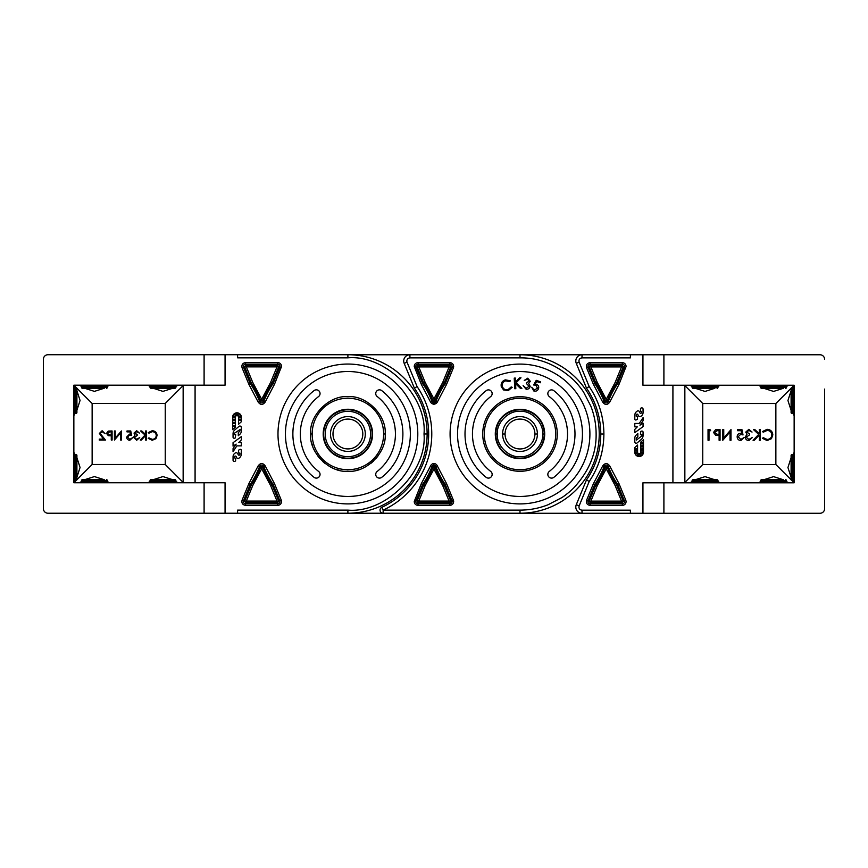 <?xml version="1.0" encoding="UTF-8"?>
<svg xmlns="http://www.w3.org/2000/svg" width="868" height="868" viewBox="0 0 868 868"><rect width="100%" height="100%" fill="white"/><g stroke="black" fill="none" stroke-linecap="round" stroke-linejoin="round"><path stroke-width="1.3" d="M791.768 387.605L794.144 385.229L642.938 385.229L642.938 354.773L519.997 354.773A79.227 79.227 0 0 1 599.224 434A79.227 79.227 0 0 1 519.997 513.227L347.894 513.227A79.227 79.227 0 0 0 427.121 433.957A79.227 79.227 0 0 0 347.894 354.73L225.062 354.73L225.062 385.186L73.856 385.186L73.856 482.771L225.062 482.771L225.062 513.227L237.593 513.227L237.593 510.124L347.894 510.124C385.717 513.4 427.295 471.823 424.018 434A76.124 76.124 0 0 0 424.018 433.957C427.295 396.134 385.717 354.556 347.894 357.833L237.593 357.833L237.593 354.73M814.141 513.27L820.032 513.27A4.568 4.568 0 0 0 824.6 508.702L824.6 478.952M824.6 456.101L824.6 411.942M824.6 389.092L824.6 508.702M824.6 359.341A4.568 4.568 0 0 0 820.032 354.773L814.227 354.773A3.505 3.505 0 0 0 814.141 354.73L725.398 354.73A3.505 3.505 0 0 0 725.322 354.773M575.799 507.064A6.217 6.217 0 0 1 576.276 504.688L586.464 479.95L589.209 481.447L579.14 505.881L576.276 504.688A6.217 6.217 0 0 0 582.016 513.27L519.997 513.27L642.938 513.27L642.938 482.814L794.144 482.814L791.768 480.449M630.407 354.773L582.016 354.773A6.217 6.217 0 0 0 576.276 363.356L579.14 362.173L578.913 360.99C579.108 359.113 580.139 358.072 582.016 357.876L630.407 357.876L630.407 354.773L519.997 354.773A79.227 79.227 0 0 1 599.224 434A79.227 79.227 0 0 1 519.997 513.227L519.997 510.124L383.146 510.124L383.146 513.227L347.894 513.227L383.146 513.227A3.103 3.103 0 0 1 381.844 507.303L383.146 510.124A83.892 83.892 0 0 0 417.107 386.607L414.361 388.094A80.778 80.778 0 0 1 381.844 507.303A80.778 80.778 0 0 0 428.673 434A80.778 80.778 0 0 1 381.844 507.303M53.859 354.73L47.968 354.73A4.568 4.568 0 0 0 43.4 359.298L43.4 389.048M43.4 411.899L43.4 456.058M43.4 478.908L43.4 508.659A4.568 4.568 0 0 0 47.968 513.227L53.773 513.227A3.505 3.505 0 0 0 53.859 513.27L142.602 513.27A3.505 3.505 0 0 0 142.678 513.227M106.449 388.235A0.911 0.911 0 0 0 107.372 387.323L81.473 387.323A0.911 0.911 0 0 0 82.384 388.235L104.019 388.235M107.372 387.323L107.372 386.097A0.911 0.911 0 0 0 106.449 385.186M81.473 387.323L81.473 386.097A0.911 0.911 0 0 1 82.384 385.186M84.825 388.235L82.384 388.235M714.635 388.278L693.011 388.278A0.911 0.911 0 0 1 692.1 387.367L692.1 386.151A0.911 0.911 0 0 1 693.011 385.229M692.1 386.151L717.988 386.151L717.988 387.367A0.911 0.911 0 0 1 717.076 388.278M717.988 386.151A0.911 0.911 0 0 0 717.076 385.229M414.361 388.094A80.778 80.778 0 0 1 428.673 434A80.778 80.778 0 0 0 414.361 388.094L404.173 363.356A6.217 6.217 0 0 1 409.913 354.773L519.997 354.773L519.997 357.876C539.386 357.583 557.332 365.016 573.824 380.173C576.753 383.059 581.386 388.538 583.687 392.314L590.772 405.985C594.32 414.98 596.099 424.322 596.121 434C596.414 453.389 588.981 471.335 573.824 487.827C570.927 490.756 565.459 495.389 561.672 497.7L548.012 504.775C539.017 508.322 529.675 510.102 519.997 510.124M433.946 463.523A3.808 3.808 0 0 0 430.561 465.942L421.305 483.66L414.231 501.574C414.459 503.896 415.729 505.165 418.04 505.382L449.852 505.382C452.141 505.154 453.411 503.885 453.66 501.574A3.808 3.808 0 0 0 453.367 500.131L446.586 483.66L437.331 465.942A3.808 3.808 0 0 0 433.946 463.523L433.946 465.074A2.257 2.257 0 0 1 435.877 466.507L437.331 465.942M414.231 366.426L421.305 384.34L430.561 402.058A3.808 3.808 0 0 0 437.331 402.058L446.586 384.34L453.367 367.869A3.808 3.808 0 0 0 453.66 366.426C453.432 364.137 452.163 362.867 449.852 362.618L418.04 362.618C415.729 362.835 414.459 364.104 414.231 366.426M311.753 443.157L312.697 446.293M313.706 448.875L315.594 452.619M317.319 455.342L319.684 458.38M322.505 461.299L324.903 463.349M329.048 466.17L331.869 467.668M336.968 469.642L339.735 470.38M347.026 471.27L347.894 471.281M356.086 470.369L358.701 469.686M370.658 463.534L373.338 461.255M376.245 458.217L378.437 455.385M347.894 448.919A14.919 14.919 0 0 1 332.986 434A14.919 14.919 0 0 1 347.894 419.081A14.919 14.919 0 0 1 362.813 434A14.919 14.919 0 0 1 347.894 448.919M365.298 434A17.403 17.403 0 0 1 347.894 451.403A17.403 17.403 0 0 1 330.491 434A17.403 17.403 0 0 1 347.894 416.597A17.403 17.403 0 0 1 365.298 434M347.894 458.239A24.239 24.239 0 0 0 372.133 434A24.239 24.239 0 0 0 347.894 409.761A24.239 24.239 0 0 0 323.656 434A24.239 24.239 0 0 0 347.894 458.239M450.091 434A69.907 69.907 0 0 1 519.997 364.093A69.907 69.907 0 0 1 589.904 434A69.907 69.907 0 0 1 519.997 503.907A69.907 69.907 0 0 1 450.091 434M582.45 434A62.453 62.453 0 0 1 519.997 496.453A62.453 62.453 0 0 1 457.544 434A62.453 62.453 0 0 1 519.997 371.547A62.453 62.453 0 0 1 582.45 434M549.27 396.546A3.732 3.732 0 0 1 549.932 390.264A3.732 3.732 0 0 1 553.86 390.676A54.988 54.988 0 0 1 553.86 477.324A3.732 3.732 0 0 1 548.63 476.684A3.732 3.732 0 0 1 549.27 471.454A47.534 47.534 0 0 0 549.27 396.546M492.156 474.395A3.732 3.732 0 0 1 486.134 477.324A54.988 54.988 0 0 1 486.134 390.676A3.732 3.732 0 0 1 491.364 391.316A3.732 3.732 0 0 1 490.724 396.546A47.534 47.534 0 0 0 490.724 471.454A3.732 3.732 0 0 1 492.156 474.395M484.268 434A35.729 35.729 0 0 1 519.997 398.271A35.729 35.729 0 0 1 555.726 434A35.729 35.729 0 0 1 519.997 469.729A35.729 35.729 0 0 1 484.268 434A35.729 35.729 0 0 0 519.997 469.729A35.729 35.729 0 0 0 555.726 434M544.692 434A24.705 24.705 0 0 1 519.997 458.705A24.705 24.705 0 0 1 495.292 434A24.705 24.705 0 0 1 519.997 409.295A24.705 24.705 0 0 1 544.692 434L544.225 434.022A24.239 24.239 0 0 0 519.997 409.761A24.239 24.239 0 0 0 495.758 434.043A24.239 24.239 0 0 0 519.997 458.282A24.239 24.239 0 0 0 544.225 434L542.674 434.022C543.65 422.727 531.27 410.347 519.997 411.324C508.724 410.347 496.333 422.727 497.321 434L495.292 434.022M350.596 354.773L409.913 354.773A6.217 6.217 0 0 0 403.707 360.99M453.367 367.869L451.935 367.283L445.208 383.602L446.586 384.34M421.305 384.34L422.683 383.602L415.956 367.283L417.063 366.828L423.736 383.038L422.683 383.602A90.174 90.174 0 0 1 432.014 401.493A2.257 2.257 0 0 0 433.946 402.926L434.759 401.059L433.946 398.922L442.778 382.3L445.208 383.602A90.174 90.174 0 0 0 435.877 401.493A2.257 2.257 0 0 1 433.946 402.926L433.946 404.477M453.367 500.131L451.935 500.717A2.257 2.257 0 0 1 449.852 503.831L418.04 503.831L418.777 501.086L449.114 501.086L442.778 485.7L444.156 484.962L450.828 501.172L449.114 501.086L449.852 502.637L451.935 500.717L445.208 484.398A90.174 90.174 0 0 1 435.877 466.507L434.759 466.941A91.379 91.379 0 0 0 444.156 484.962L446.586 483.66M442.778 485.7L433.946 469.078L434.759 466.941L433.946 465.074A2.257 2.257 0 0 0 432.014 466.507L433.132 466.941L433.946 466.279L433.946 468.351L433.132 466.941A91.379 91.379 0 0 1 423.736 484.962L425.114 485.7L418.777 501.086L415.956 500.717L422.683 484.398L423.736 484.962L417.063 501.172L418.04 502.637L449.852 502.637L449.852 505.382M442.778 382.3L449.114 366.914L451.935 367.283A2.257 2.257 0 0 0 449.852 364.169L449.114 366.914L418.777 366.914L418.04 362.618M433.946 401.721L433.946 399.649L433.132 401.059L433.946 401.721M430.561 402.058L433.132 401.059A91.379 91.379 0 0 0 423.736 383.038L425.114 382.3L433.946 398.922M433.946 469.078L425.114 485.7M536.229 380.336L540.569 381.811L540.243 382.766L536.674 381.551L535.241 384.112L536.478 384.318C538.41 385.175 539.082 386.618 538.518 388.658C537.607 390.784 536.044 391.555 533.82 390.98L531.683 387.258L534.2 390.058L537.498 388.267L535.936 385.175L533.603 384.98L536.229 380.336M527.592 379.207L524.261 380.423L527.744 378.188L530.359 381.356L528.677 383.309L530.185 386.369C529.632 388.463 528.265 389.417 526.095 389.222L523.111 385.631L526.268 388.213L529.144 386.293L526.409 383.537L526.561 382.571L529.263 381.193L527.592 379.207M514.746 388.723L514.236 378.112L515.321 378.068L515.505 382.05L519.552 377.862L520.984 377.797L516.113 382.799L521.885 388.387L520.474 388.452L515.592 383.721L515.82 388.669L514.746 388.723M505.328 379.858L510.384 380.781L509.755 381.627L505.621 380.857C502.952 381.822 501.878 383.689 502.366 386.466C503.364 389.124 505.274 390.166 508.073 389.591L511.198 386.933L512.174 387.323L508.279 390.578L503.559 389.949L501.27 386.661C500.684 383.265 502.04 380.998 505.328 379.858M385.175 433.978L383.623 433.978A35.729 35.729 0 0 0 347.894 398.228A35.729 35.729 0 0 0 312.165 433.978L312.165 433.957A35.729 35.729 0 0 0 347.894 469.729A35.729 35.729 0 0 0 383.623 433.978A35.729 35.729 0 0 1 347.894 469.729A35.729 35.729 0 0 1 312.165 434A35.729 35.729 0 0 0 312.165 434L310.614 433.957C309.008 415.425 329.373 395.059 347.894 396.665C366.415 395.059 386.781 415.425 385.175 433.957L385.175 433.978C386.781 452.521 366.426 472.886 347.894 471.281C329.373 472.886 309.008 452.532 310.614 434M437.331 402.058L434.759 401.059A91.379 91.379 0 0 1 444.156 383.038L450.828 366.828L449.852 365.363L418.04 365.363L417.063 366.828L418.777 366.914L425.114 382.3M430.561 465.942L432.014 466.507A90.174 90.174 0 0 1 422.683 484.398L421.305 483.66M380.043 510.124A3.103 3.103 0 0 0 383.146 513.227M791.095 388.484A0.911 0.911 0 0 1 792.007 387.573L792.007 413.461A0.911 0.911 0 0 1 791.095 412.55L791.095 388.484L791.095 412.55M792.007 387.573L793.222 387.573A0.911 0.911 0 0 1 794.144 388.484M792.007 413.461L793.222 413.461A0.911 0.911 0 0 0 794.144 412.55M323.2 433.978A24.705 24.705 0 0 0 347.894 458.705A24.705 24.705 0 0 0 372.6 433.957A24.705 24.705 0 0 0 347.894 409.251A24.705 24.705 0 0 0 323.2 433.978M285.442 433.978A62.453 62.453 0 0 1 285.442 433.957L285.442 434A62.453 62.453 0 0 0 347.894 496.453A62.453 62.453 0 0 0 410.347 434L410.347 433.957A62.453 62.453 0 0 0 347.894 371.504A62.453 62.453 0 0 0 285.442 433.957M402.893 434A54.988 54.988 0 0 1 381.757 477.324A3.732 3.732 0 0 1 376.528 476.684A3.732 3.732 0 0 1 377.168 471.454A47.534 47.534 0 0 0 395.428 434L395.428 433.957A47.534 47.534 0 0 0 377.168 396.502A3.732 3.732 0 0 1 376.528 391.273A3.732 3.732 0 0 1 381.757 390.622A54.988 54.988 0 0 1 402.893 433.957L402.893 433.978A54.988 54.988 0 0 0 402.893 433.957M320.053 474.395A3.732 3.732 0 0 0 318.621 471.454A47.534 47.534 0 0 1 318.621 396.502A3.732 3.732 0 0 0 317.959 390.209A3.732 3.732 0 0 0 314.032 390.622A54.988 54.988 0 0 0 314.032 477.324A3.732 3.732 0 0 0 320.053 474.395M417.801 433.978A69.907 69.907 0 0 0 347.894 364.05A69.907 69.907 0 0 0 277.988 433.957L277.988 433.978A69.907 69.907 0 0 0 347.894 503.907A69.907 69.907 0 0 0 417.801 433.978L417.801 433.957M274.483 384.296L265.228 402.003C262.863 405.193 260.498 405.193 258.132 402.003L248.866 384.296L242.085 367.826C241.412 364.842 242.584 363.084 245.601 362.574L277.749 362.574C280.049 362.813 281.319 364.083 281.558 366.383L274.483 384.296L273.105 383.558L279.832 367.24A2.257 2.257 0 0 0 277.749 364.126L245.601 364.126A2.257 2.257 0 0 0 243.517 367.24L250.244 383.558L252.675 382.256L246.338 366.871L244.624 366.784L245.601 365.319L246.338 366.871L277.011 366.871L277.749 365.319L278.726 366.784L277.011 366.871L270.675 382.256L261.68 399.28L262.657 401.016L260.693 401.016L261.68 399.28L252.675 382.256M258.132 465.942C260.498 462.763 262.863 462.763 265.228 465.942L274.483 483.66L272.053 484.962L278.726 501.172L279.832 500.717L273.105 484.398A90.174 90.174 0 0 1 263.774 466.507A2.257 2.257 0 0 0 259.575 466.507L260.693 466.941L270.675 485.7L272.053 484.962A91.379 91.379 0 0 1 262.657 466.941L252.675 485.7L248.866 483.66L258.132 465.942L259.575 466.507A90.174 90.174 0 0 1 250.244 484.398L243.517 500.717A2.257 2.257 0 0 0 245.601 503.831L277.749 503.831A2.257 2.257 0 0 0 279.832 500.717L281.275 500.131L281.558 501.574C281.319 503.874 280.049 505.143 277.749 505.382L245.601 505.382C242.584 504.872 241.412 503.114 242.085 500.131L248.866 483.66M427.121 434A79.227 79.227 0 0 0 427.121 433.978L424.018 433.978M240.013 429.551L239.839 431.103L238.277 432.644L238.277 435.725L239.915 434.25A4.286 4.286 0 0 0 241.315 431.07L241.315 427.457A1.4 1.4 0 0 0 239.015 426.383L234.827 429.888A4.969 4.969 0 0 0 233.058 433.696L233.058 437.201A1.031 1.031 0 0 0 234.089 438.231L234.089 438.231A2.289 2.289 0 0 0 235.304 437.906L235.716 434.575L234.23 434.64L234.414 433.23L240.013 429.551M281.275 367.826L278.726 366.784L272.053 382.994L270.675 382.256M270.675 485.7L277.011 501.086L278.726 501.172L277.749 502.637L277.011 501.086L246.338 501.086L245.601 502.637L244.624 501.172L246.338 501.086L252.675 485.7M242.085 500.131L244.624 501.172L251.308 484.962A91.379 91.379 0 0 0 260.693 466.941L265.228 465.942M272.053 382.994L273.105 383.558A90.174 90.174 0 0 0 263.774 401.45L262.657 401.016A91.379 91.379 0 0 1 272.053 382.994M242.085 367.826L244.624 366.784L251.308 382.994A91.379 91.379 0 0 1 260.693 401.016L259.575 401.45A90.174 90.174 0 0 0 250.244 383.558L248.866 384.296M184.537 482.771L183.148 482.402L165.245 464.488L92.138 464.488L92.138 403.468L165.245 403.468L183.148 385.555L184.537 385.186M92.138 403.468L76.872 388.202M76.232 387.551L73.856 385.186M104.258 388.235L94.417 391.37L84.587 388.235M81.473 386.379L79.27 385.186M109.574 385.186L107.372 386.379M172.797 388.235L162.956 391.37L153.115 388.235M150.012 386.379L147.799 385.186M178.114 385.186L175.9 386.379M76.905 390.633L80.051 400.474L76.905 410.314M75.06 413.418L73.856 415.62M73.856 385.316L75.06 387.529M92.138 464.488L76.872 479.754M76.232 480.395L73.856 482.771M76.905 457.642L80.051 467.483L76.905 477.324M75.06 480.427L73.856 482.641M73.856 452.326L75.06 454.539M84.587 479.722L94.417 476.575L104.258 479.722M107.372 481.577L109.574 482.771M79.27 482.771L81.473 481.577M153.115 479.722L162.956 476.575L172.797 479.722M175.9 481.577L178.114 482.771M147.799 482.771L150.012 481.577M204.099 482.771L204.099 513.227L225.062 513.227M237.593 513.227L347.894 513.227L347.894 510.124M225.062 354.73L204.099 354.73L204.099 385.186M204.099 354.73L47.968 354.73M43.4 359.298L43.4 508.659M47.968 513.227L204.099 513.227M241.315 439.913L241.315 436.669L233.058 442.691L233.058 446.13L236.15 444.123L233.058 448.582L233.058 451.653L236.834 445.87L241.315 445.87L241.315 442.463L238.787 442.463L241.315 439.913M235.423 417.15A1.552 1.552 0 0 1 236.975 415.598A1.552 1.552 0 0 1 238.526 417.15L238.526 424.289L241.315 421.761L241.315 417.15A4.34 4.34 0 0 0 236.975 412.81A4.34 4.34 0 0 0 232.635 417.15L232.635 429.649L235.423 427.11L235.423 417.15M240.642 419.797A0.727 0.727 0 0 1 239.915 420.535A0.727 0.727 0 0 1 239.177 419.797A0.727 0.727 0 0 1 239.915 419.07A0.727 0.727 0 0 1 240.642 419.797M240.642 416.738A0.727 0.727 0 0 1 239.915 417.475A0.727 0.727 0 0 1 239.177 416.738A0.727 0.727 0 0 1 239.915 416.011A0.727 0.727 0 0 1 240.642 416.738M239.004 414.503A0.727 0.727 0 0 1 238.277 415.229A0.727 0.727 0 0 1 237.55 414.503A0.727 0.727 0 0 1 238.277 413.765A0.727 0.727 0 0 1 239.004 414.503M234.761 416.738A0.727 0.727 0 0 1 234.024 417.475A0.727 0.727 0 0 1 233.297 416.738A0.727 0.727 0 0 1 234.024 416.011A0.727 0.727 0 0 1 234.761 416.738M236.454 414.503A0.727 0.727 0 0 1 235.716 415.229A0.727 0.727 0 0 1 234.989 414.503A0.727 0.727 0 0 1 235.716 413.765A0.727 0.727 0 0 1 236.454 414.503M234.761 419.819A0.727 0.727 0 0 1 234.024 420.557A0.727 0.727 0 0 1 233.297 419.819A0.727 0.727 0 0 1 234.024 419.092A0.727 0.727 0 0 1 234.761 419.819M234.761 422.911A0.727 0.727 0 0 1 234.024 423.638A0.727 0.727 0 0 1 233.297 422.911A0.727 0.727 0 0 1 234.024 422.173A0.727 0.727 0 0 1 234.761 422.911M234.761 425.993A0.727 0.727 0 0 1 234.024 426.72A0.727 0.727 0 0 1 233.297 425.993A0.727 0.727 0 0 1 234.024 425.255A0.727 0.727 0 0 1 234.761 425.993M235.293 456.069A1.28 1.28 0 0 1 236.563 457.219A1.508 1.508 0 0 0 238.461 458.434A4.958 4.958 0 0 0 241.315 453.942L241.315 450.297A0.977 0.977 0 0 0 239.839 449.44L238.591 450.177L238.591 453.02L239.915 453.096L239.915 454.398A0.977 0.977 0 0 1 238.342 454.973L237.723 453.714A1.736 1.736 0 0 0 235.532 452.868A4.297 4.297 0 0 0 233.058 456.622L233.058 460.203A1.237 1.237 0 0 0 234.284 461.44L234.284 461.44A1.367 1.367 0 0 0 234.913 461.299L235.608 460.962L235.608 458.195L234.523 457.913L234.523 456.85A0.781 0.781 0 0 1 235.293 456.069M152.193 430.723L148.233 432.622L148.938 433.175L152.247 431.656C154.688 431.83 156.023 433.11 156.273 435.508C156.012 437.939 154.656 439.219 152.193 439.349L148.938 437.83L148.233 438.373L152.182 440.282L155.936 438.698L157.086 435.454C156.804 432.503 155.166 430.929 152.193 430.723M146.367 440.054L146.367 430.962L145.553 430.962L145.553 434.423L141.755 430.962L140.594 430.962L145.064 435.042L140.247 440.054L141.332 440.054L145.553 435.66L145.553 440.054L146.367 440.054M136.656 431.656L139.368 433.056L136.667 430.723L134.008 433.089L135.072 434.955L133.542 437.353L136.688 440.282L139.715 437.602L136.667 439.349L134.356 437.429L137.155 435.508L137.155 434.575L134.822 433.078L136.656 431.656M130.743 430.962L127.01 430.962L127.01 431.895L130.102 431.895L130.591 434.282L129.527 434.108L126.663 437.081C126.804 439.067 127.867 440.13 129.831 440.282L132.609 437.722L129.788 439.349L127.477 437.049L129.668 435.042L131.676 435.508L130.743 430.962M120.598 440.054L121.422 440.054L121.422 430.962L115.238 438.112L115.238 430.962L114.424 430.962L114.424 440.054L120.598 432.915L120.598 440.054M112.091 440.054L112.091 430.962L108.24 431.092L106.493 433.392L108.316 435.703L111.278 435.855L111.278 440.054L112.091 440.054M111.278 431.895L111.278 434.922L109.683 434.944L107.317 433.403L109.618 431.895L111.278 431.895M102.174 431.656L105.093 433.75L102.131 430.723L99.386 433.425L103.498 439.121L99.267 439.121L99.267 440.054L105.451 440.054L100.2 433.501L102.174 431.656M505.078 434.022A14.919 14.919 0 0 0 519.997 448.962A14.919 14.919 0 0 0 534.905 434.022A14.919 14.919 0 0 0 519.997 419.081A14.919 14.919 0 0 0 505.078 434.022L502.594 434A17.403 17.403 0 0 1 519.997 416.597A17.403 17.403 0 0 1 537.4 434L537.4 434.022A17.403 17.403 0 0 0 537.4 434L534.905 434.022A14.919 14.919 0 0 0 534.905 434M502.594 434.022L502.594 434.043A17.403 17.403 0 0 0 519.997 451.447A17.403 17.403 0 0 0 537.4 434.022M497.321 434L497.321 434.043C496.333 445.317 508.724 457.707 519.997 456.731C531.259 457.707 543.65 445.317 542.674 434.043L542.674 434M517.295 513.227A79.227 79.227 0 0 0 519.997 513.27M619.025 384.34L609.759 402.058C607.394 405.237 605.029 405.237 602.663 402.058L593.408 384.34L586.616 367.869C585.943 364.885 587.115 363.128 590.142 362.618L622.291 362.618C624.591 362.857 625.861 364.126 626.099 366.426L619.025 384.34L617.647 383.602L624.374 367.283A2.257 2.257 0 0 0 622.291 364.169L590.142 364.169A2.257 2.257 0 0 0 588.059 367.283L594.786 383.602L597.217 382.3L590.88 366.914L589.166 366.828L590.142 365.363L590.88 366.914L621.553 366.914L622.291 365.363L623.267 366.828L621.553 366.914L615.217 382.3L606.211 399.334L607.199 401.059L605.235 401.059L606.211 399.334L597.217 382.3M579.14 505.881L578.913 507.064C579.108 508.941 580.139 509.972 582.016 510.167L630.407 510.167L630.407 513.27M602.663 465.997C605.029 462.807 607.394 462.807 609.759 465.997L619.025 483.704L616.584 485.006L623.267 501.216L624.374 500.76L617.647 484.442A90.174 90.174 0 0 1 608.316 466.55A2.257 2.257 0 0 0 604.117 466.55L605.235 466.984L615.217 485.744L616.584 485.006A91.379 91.379 0 0 1 607.199 466.984L597.217 485.744L593.408 483.704L602.663 465.997L604.117 466.55A90.174 90.174 0 0 1 594.786 484.442L588.059 500.76A2.257 2.257 0 0 0 590.142 503.874L622.291 503.874A2.257 2.257 0 0 0 624.374 500.76L625.806 500.174L626.099 501.617C625.861 503.917 624.591 505.187 622.291 505.426L590.142 505.426C587.115 504.916 585.943 503.158 586.616 500.174L593.408 483.704M586.464 479.95A80.778 80.778 0 0 0 600.775 434L603.889 434.022A83.892 83.892 0 0 1 603.889 434.043C603.759 451.317 598.866 467.114 589.209 481.447M625.806 367.869L623.267 366.828L616.584 383.038L615.217 382.3M615.217 485.744L621.553 501.129L623.267 501.216L622.291 502.68L621.553 501.129L590.88 501.129L590.142 502.68L589.166 501.216L590.88 501.129L597.217 485.744M586.616 500.174L589.166 501.216L595.839 485.006A91.379 91.379 0 0 0 605.235 466.984L609.759 465.997M616.584 383.038L617.647 383.602A90.174 90.174 0 0 0 608.316 401.493L607.199 401.059A91.379 91.379 0 0 1 616.584 383.038M600.775 434.043A80.778 80.778 0 0 0 586.464 388.094L576.276 363.356M586.616 367.869L589.166 366.828L595.839 383.038A91.379 91.379 0 0 1 605.235 401.059L604.117 401.493A90.174 90.174 0 0 0 594.786 383.602L593.408 384.34M600.775 434A80.778 80.778 0 0 0 586.464 388.094L589.209 386.607C598.866 400.929 603.759 416.727 603.889 434M791.128 479.798L775.862 464.532L702.755 464.532L684.852 482.445L683.463 482.814M683.463 385.229L684.852 385.598L702.755 403.511L775.862 403.511L791.128 388.246M794.144 482.684L792.94 480.471M791.095 477.367L787.949 467.537L791.095 457.686M792.94 454.582L794.144 452.38M794.144 415.674L792.94 413.461M791.095 410.358L787.949 400.528L791.095 390.676M792.94 387.573L794.144 385.359M783.413 388.278L773.583 391.425L763.742 388.278M760.628 386.423L758.426 385.229M788.73 385.229L786.527 386.423M714.885 388.278L705.044 391.425L695.203 388.278M692.1 386.423L689.886 385.229M720.201 385.229L717.988 386.423M763.742 479.765L773.583 476.63L783.413 479.765M786.527 481.621L788.73 482.814M758.426 482.814L760.628 481.621M695.203 479.765L705.044 476.63L714.885 479.765M717.988 481.621L720.201 482.814M689.886 482.814L692.1 481.621M794.144 482.814L794.144 385.229M663.901 385.229L663.901 354.773L642.938 354.773M820.032 354.773L663.901 354.773M663.901 482.814L663.901 513.27L820.032 513.27M642.938 513.27L663.901 513.27M641.159 434.271L641.875 434.673L641.691 436.083L636.298 440.109L636.266 438.21L637.828 436.669L637.828 433.588L636.201 435.063A4.286 4.286 0 0 0 634.79 438.242L634.79 441.855A1.4 1.4 0 0 0 637.101 442.93L641.278 439.425A4.969 4.969 0 0 0 643.058 435.617L643.058 432.112A1.031 1.031 0 0 0 642.027 431.081L641.995 431.081A2.289 2.289 0 0 0 640.801 431.407L640.389 434.738L641.159 434.271M640.682 452.163A1.552 1.552 0 0 1 639.13 453.714A1.552 1.552 0 0 1 637.579 452.163L637.579 445.024L634.79 447.552L634.79 452.163A4.34 4.34 0 0 0 639.13 456.503A4.34 4.34 0 0 0 643.47 452.163L643.47 439.664L640.682 442.203L640.682 452.163M642.808 452.575A0.727 0.727 0 0 1 642.081 453.302A0.727 0.727 0 0 1 641.343 452.575A0.727 0.727 0 0 1 642.081 451.837A0.727 0.727 0 0 1 642.808 452.575M641.116 454.81A0.727 0.727 0 0 1 640.389 455.548A0.727 0.727 0 0 1 639.662 454.81A0.727 0.727 0 0 1 640.389 454.083A0.727 0.727 0 0 1 641.116 454.81M642.808 449.494A0.727 0.727 0 0 1 642.081 450.221A0.727 0.727 0 0 1 641.343 449.494A0.727 0.727 0 0 1 642.081 448.756A0.727 0.727 0 0 1 642.808 449.494M642.808 446.402A0.727 0.727 0 0 1 642.081 447.139A0.727 0.727 0 0 1 641.343 446.402A0.727 0.727 0 0 1 642.081 445.675A0.727 0.727 0 0 1 642.808 446.402M642.808 443.32A0.727 0.727 0 0 1 642.081 444.047A0.727 0.727 0 0 1 641.343 443.32A0.727 0.727 0 0 1 642.081 442.593A0.727 0.727 0 0 1 642.808 443.32M636.928 449.515A0.727 0.727 0 0 1 636.201 450.242A0.727 0.727 0 0 1 635.463 449.515A0.727 0.727 0 0 1 636.201 448.778A0.727 0.727 0 0 1 636.928 449.515M636.928 452.575A0.727 0.727 0 0 1 636.201 453.302A0.727 0.727 0 0 1 635.463 452.575A0.727 0.727 0 0 1 636.201 451.837A0.727 0.727 0 0 1 636.928 452.575M638.566 454.81A0.727 0.727 0 0 1 637.828 455.548A0.727 0.727 0 0 1 637.101 454.81A0.727 0.727 0 0 1 637.828 454.083A0.727 0.727 0 0 1 638.566 454.81M634.79 429.4L634.79 432.644L643.058 426.622L643.058 423.183L639.955 425.19L643.058 420.73L643.058 417.66L639.271 423.443L634.79 423.443L634.79 426.85L637.318 426.85L634.79 429.4M640.812 413.244A1.28 1.28 0 0 1 639.542 412.094A1.508 1.508 0 0 0 637.654 410.879A4.958 4.958 0 0 0 634.79 415.371L634.79 419.016A0.977 0.977 0 0 0 636.266 419.873L637.524 419.135L637.524 416.293L636.201 416.217L636.201 414.915A0.977 0.977 0 0 1 637.763 414.34L638.381 415.598A1.736 1.736 0 0 0 640.584 416.445A4.297 4.297 0 0 0 643.058 412.691L643.058 409.11A1.237 1.237 0 0 0 641.821 407.873L641.788 407.873A1.367 1.367 0 0 0 641.192 408.014L640.497 408.351L640.497 411.117L641.582 411.399L641.582 412.463A0.781 0.781 0 0 1 640.812 413.244M767.084 429.334L762.43 431.559L763.276 432.199L767.149 430.419C770.003 430.626 771.576 432.134 771.869 434.944C771.565 437.787 769.97 439.284 767.073 439.447L763.276 437.667L762.43 438.297L767.073 440.543L771.468 438.676L772.824 434.868C772.487 431.418 770.567 429.562 767.084 429.334M760.249 440.26L760.249 429.606L759.294 429.606L759.294 433.664L754.845 429.606L753.478 429.606L758.719 434.391L753.066 440.26L754.346 440.26L759.294 435.118L759.294 440.26L760.249 440.26M748.856 430.419L752.046 432.069L748.867 429.334L745.764 432.101L747.001 434.293L745.211 437.092C745.471 439.262 746.697 440.412 748.9 440.543L752.458 437.396L748.878 439.447L746.165 437.19L749.453 434.933L749.453 433.837L746.719 432.09L748.856 430.419M741.934 429.606L737.561 429.606L737.561 430.702L741.185 430.702L741.76 433.501L740.502 433.295C738.386 433.479 737.268 434.64 737.149 436.778C737.312 439.11 738.549 440.358 740.871 440.543L744.115 437.526L740.805 439.447L738.104 436.745L740.675 434.391L743.03 434.933L741.934 429.606M730.042 440.26L730.997 440.26L730.997 429.606L723.749 437.993L723.749 429.606L722.794 429.606L722.794 440.26L730.042 431.895L730.042 440.26M720.06 440.26L720.06 429.606L715.547 429.769L713.507 432.459L715.633 435.172L719.105 435.345L719.105 440.26L720.06 440.26M719.105 430.702L719.105 434.25L717.239 434.271L714.462 432.47L717.152 430.702L719.105 430.702M710.632 430.702L710.002 429.606L708.038 429.606L708.038 440.26L708.993 440.26L708.993 430.702L710.632 430.702M75.993 454.539L75.993 480.427A0.911 0.911 0 0 0 76.905 479.516L76.905 455.45A0.911 0.911 0 0 0 75.993 454.539L74.778 454.539A0.911 0.911 0 0 0 73.856 455.45M75.993 480.427L74.778 480.427A0.911 0.911 0 0 1 73.856 479.516M785.616 479.765A0.911 0.911 0 0 1 786.527 480.677L760.628 480.677A0.911 0.911 0 0 1 761.551 479.765L783.175 479.765M786.527 480.677L786.527 481.903A0.911 0.911 0 0 1 785.616 482.814M760.628 480.677L760.628 481.903A0.911 0.911 0 0 0 761.551 482.814M714.635 479.765L717.076 479.765A0.911 0.911 0 0 1 717.988 480.677L717.988 481.903A0.911 0.911 0 0 1 717.076 482.814M717.988 480.677L692.1 480.677A0.911 0.911 0 0 1 693.011 479.765L717.076 479.765M692.1 480.677L692.1 481.903A0.911 0.911 0 0 0 693.011 482.814M75.993 387.529L75.993 413.418A0.911 0.911 0 0 0 76.905 412.506L76.905 388.441A0.911 0.911 0 0 0 75.993 387.529L74.778 387.529A0.911 0.911 0 0 0 73.856 388.441M75.993 413.418L74.778 413.418A0.911 0.911 0 0 1 73.856 412.506M175.9 480.633L150.012 480.633A0.911 0.911 0 0 1 150.923 479.722L174.989 479.722A0.911 0.911 0 0 1 175.9 480.633L175.9 481.849A0.911 0.911 0 0 1 174.989 482.771M150.012 480.633L150.012 481.849A0.911 0.911 0 0 0 150.923 482.771M106.449 479.722A0.911 0.911 0 0 1 107.372 480.633L81.473 480.633A0.911 0.911 0 0 1 82.384 479.722L104.019 479.722M84.825 479.722L82.384 479.722M107.372 480.633L107.372 481.849A0.911 0.911 0 0 1 106.449 482.771M81.473 480.633L81.473 481.849A0.911 0.911 0 0 0 82.384 482.771M785.616 388.278A0.911 0.911 0 0 0 786.527 387.367L760.628 387.367A0.911 0.911 0 0 0 761.551 388.278L783.175 388.278M786.527 387.367L786.527 386.151A0.911 0.911 0 0 0 785.616 385.229M760.628 387.367L760.628 386.151A0.911 0.911 0 0 1 761.551 385.229M791.095 455.494A0.911 0.911 0 0 1 792.007 454.582L792.007 480.471A0.911 0.911 0 0 1 791.095 479.559L791.095 455.494L791.095 479.559M792.007 454.582L793.222 454.582A0.911 0.911 0 0 1 794.144 455.494M792.007 480.471L793.222 480.471A0.911 0.911 0 0 0 794.144 479.559M175.9 387.323L150.012 387.323A0.911 0.911 0 0 0 150.923 388.235L174.989 388.235A0.911 0.911 0 0 0 175.9 387.323L175.9 386.097A0.911 0.911 0 0 0 174.989 385.186M150.012 387.323L150.012 386.097A0.911 0.911 0 0 1 150.923 385.186M81.473 386.097L107.372 386.097M717.988 387.367L692.1 387.367M404.173 363.356L407.049 362.173A3.103 3.103 0 0 1 406.81 360.99C407.049 359.102 408.09 358.072 409.913 357.876L409.913 354.773M418.04 505.382L418.04 503.831A2.257 2.257 0 0 1 415.956 500.717L414.524 500.131M414.524 367.869L415.956 367.283A2.257 2.257 0 0 1 418.04 364.169L449.852 364.169L449.852 362.618M372.133 434A24.239 24.239 0 0 0 347.894 409.761A24.239 24.239 0 0 0 323.656 434M347.894 411.324A22.676 22.676 0 0 1 370.571 434A22.676 22.676 0 0 1 347.894 456.676A22.676 22.676 0 0 1 325.218 434A22.676 22.676 0 0 1 347.894 411.324M557.278 434A37.281 37.281 0 0 0 519.997 396.719A37.281 37.281 0 0 0 482.716 434A37.281 37.281 0 0 0 519.997 471.281A37.281 37.281 0 0 0 557.278 434M409.913 357.876L519.997 357.876M417.107 386.607L407.049 362.173M793.222 413.461L793.222 387.573M427.121 433.957A79.227 79.227 0 0 0 347.894 354.73L347.894 357.833M383.623 433.957A35.729 35.729 0 0 0 347.894 398.228A35.729 35.729 0 0 0 312.165 433.957M195.083 385.186L195.083 482.771M274.483 483.66L281.275 500.131M245.601 505.382L245.601 502.637L277.749 502.637L277.749 505.382M245.601 362.574L245.601 365.319L277.749 365.319L277.749 362.574M258.132 402.003L259.575 401.45A2.257 2.257 0 0 0 263.774 401.45L265.228 402.003M183.148 482.402L183.148 385.555M165.245 403.468L165.245 464.488M582.016 357.876L582.016 354.773A6.217 6.217 0 0 0 575.799 360.99M672.917 482.814L672.917 385.229M579.14 362.173L589.209 386.607M619.025 483.704L625.806 500.174M590.142 505.426L590.142 502.68L622.291 502.68L622.291 505.426M590.142 362.618L590.142 365.363L622.291 365.363L622.291 362.618M602.663 402.058L604.117 401.493A2.257 2.257 0 0 0 608.316 401.493L609.759 402.058M582.016 510.167L582.016 513.27M684.852 385.598L684.852 482.445M702.755 464.532L702.755 403.511M775.862 403.511L775.862 464.532M74.778 480.427L74.778 454.539M760.628 481.903L786.527 481.903M692.1 481.903L717.988 481.903M74.778 413.418L74.778 387.529M150.012 481.849L175.9 481.849M81.473 481.849L107.372 481.849M760.628 386.151L786.527 386.151M793.222 480.471L793.222 454.582M150.012 386.097L175.9 386.097"/></g></svg>
